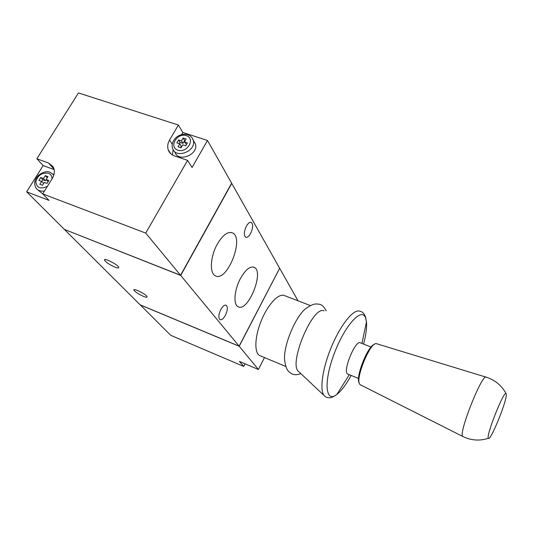 <?xml version="1.0" encoding="UTF-8"?>
<svg xmlns="http://www.w3.org/2000/svg" width="533" height="533" viewBox="0 0 533 533"><rect width="100%" height="100%" fill="white"/><g stroke="black" fill="none" stroke-linecap="round" stroke-linejoin="round"><path stroke-width="0.8" d="M220.802 309.533C218.483 314.563 218.23 317.935 220.022 319.653C221.681 320.153 223.474 318.714 225.399 315.336C227.698 310.346 227.951 306.981 226.159 305.249C224.526 304.736 222.741 306.162 220.802 309.533M246.386 226.165C243.941 231.569 243.708 235.26 245.68 237.238C247.232 237.758 248.878 236.485 250.637 233.421C253.062 228.064 253.295 224.386 251.323 222.381C249.797 221.855 248.151 223.12 246.386 226.165M264.481 357.55L258.392 369.496L239.204 346.263L279.612 268.365M245.093 363.846L243.754 366.444L239.404 361.427L258.392 369.496M140.239 304.863L170.713 335.31L243.754 366.444M140.206 304.923L239.204 346.263M310.466 305.602L284.649 295.662C279.139 292.657 268.246 303.843 261.49 320.153C254.661 336.43 254.041 352.953 259.751 355.578L260.324 355.811M298.034 300.812L279.738 268.412M180.7 275.441L231.742 183.399L279.658 268.272L239.11 346.15L180.7 275.441L64.633 229.51M64.58 229.596L140.079 304.796L239.11 346.15M240.483 278.453C234.28 289.745 233.128 304.636 238.084 306.728C247.932 312.751 264.714 271.43 254.141 267.286C250.044 266 245.493 269.718 240.483 278.453M217.244 244.247C210.295 256.506 209.422 273.282 215.319 275.794C226.971 282.816 244.854 237.838 232.415 232.848C227.718 231.282 222.661 235.086 217.244 244.247M180.6 275.181L231.462 183.485M143.27 296.295C145.895 297.341 147.161 297.481 147.061 296.721C146.662 294.502 132.817 287.554 133.903 290.112C135.195 291.977 138.32 294.036 143.27 296.295M114.888 267.113C117.6 268.166 118.892 268.252 118.752 267.379C118.253 264.788 103.275 257.159 104.528 260.137C106.02 262.336 109.478 264.661 114.888 267.113M43.44 178.515L45.238 175.637L47.937 176.63L46.138 179.514L48.843 180.52L47.044 183.419L44.339 182.406L42.533 185.297L39.835 184.285L41.641 181.393L38.949 180.387L40.755 177.509L43.44 178.515L45.538 180.734L42.853 179.734L41.747 181.506M42.707 193.892L52.141 178.722C54.752 174.211 55.026 170.147 52.954 166.523L48.43 162.951L36.864 158.754L43.133 165.576L26.65 191.82L49.036 200.381L42.707 193.892L145.709 233.088L187.589 160.346L174.651 155.982C171.406 154.83 169.261 152.744 168.208 149.74L170.833 153.777M42.773 193.959L37.523 189.621M54.159 169.607L43.133 165.576M193.306 140.446L195.424 143.923C198.896 154.697 177.855 162.951 174.931 151.992M187.589 160.346L192.053 167.482L207.51 140.479L182.879 132.497L181.66 134.589M173.145 149.606L172.452 154.976M182.879 132.497L178.388 125.035L169.574 140.052C167.695 143.357 167.242 146.588 168.208 149.74M178.388 125.035L78.458 92.942L36.864 158.754M26.65 191.82L64.4 229.417L180.554 275.268L231.628 183.192L207.51 140.479M145.709 233.088L180.554 275.268M506.35 394.573L506.03 393.521C503.612 390.902 485.576 436.68 488.415 438.266C490.247 441.844 506.77 401.502 506.35 394.573M486.016 377.124L376.418 343.665C370.149 341.84 354.685 379.829 359.882 384.38L360.515 384.873M374.353 344.438C367.977 345.437 355.245 377.471 359.175 382.654M371.068 347.036L360.428 342.859C355.564 339.128 342.113 372.074 347.723 374.033L347.969 374.133M324.104 310.839C312.611 305.036 287.573 365.618 298.986 371.854L324.151 395.566M326.229 310.859C323.971 306.515 321.479 304.283 318.761 304.17C315.829 303.903 313.917 303.237 307.115 307.714C296.181 313.93 282.01 348.122 284.862 361.574C286.421 370.648 288.373 371.301 290.991 373.38C293.583 375.072 296.874 375.152 300.865 373.62M183.172 138.04L186.13 139.006L184.438 141.911L187.409 142.884L185.717 145.802L182.746 144.823L181.053 147.748L178.095 146.762L179.788 143.85L176.836 142.871L178.535 139.972L181.48 140.939L183.172 138.04L184.665 140.492L182.986 143.384L180.047 142.418L179.308 143.69M48.143 181.646L46.138 179.514M46.231 179.614L45.538 180.734M43.646 183.505L41.641 181.393M42.853 179.734L40.755 177.509M47.23 177.769L45.238 175.637M185.171 140.659L184.665 140.492M179.788 143.85L181.3 146.282L180.547 147.574M186.457 144.53L184.438 141.911M180.047 142.418L178.535 139.972M182.986 143.384L181.48 140.939M47.41 186.323C40.575 189.468 36.71 187.976 35.811 181.84C37.723 175.264 41.914 172.406 48.383 173.258C50.842 174.271 52.047 176.17 52.001 178.941M54.073 169.194L48.43 162.951M172.272 144.296L169.574 140.052M506.03 393.521C501.633 385.459 495.084 380.029 486.389 377.237C482.618 371.934 457.521 435.248 462.917 436.527C471.192 440.538 479.687 441.117 488.415 438.266M363.593 344.098C366.018 334.937 366.977 327.522 366.457 321.865L365.551 317.841C361.787 306.801 344.644 325.483 334.071 354.025C323.331 382.527 325.596 403.521 336.849 394.473C341.406 390.902 346.17 384.56 351.14 375.432M361.94 343.452L366.457 321.865L365.591 317.262C364.286 313.551 362.3 311.525 359.642 311.185C353.506 308.76 340.354 325.043 331.14 347.623C321.852 370.168 319.254 392.415 324.877 396.252C325.923 397.312 327.542 397.798 329.74 397.705C331.033 397.904 333.398 396.832 336.849 394.473L349.308 374.686M191.973 137.674L193.259 140.259C196.744 151.079 175.557 159.4 172.625 148.387C170.094 141.705 177.869 132.184 187.796 134.736C190.581 135.715 192.4 137.554 193.259 140.259L195.424 143.923M186.337 135.622C195.798 138.573 187.263 153.384 177.869 150.179C168.475 147.095 177.036 132.497 186.337 135.622M52.927 174.044L53.813 175.057L50.222 172.359C47.097 170.893 43.193 171.859 38.529 175.25C34.432 179.574 33.626 183.885 36.124 188.196C38.03 190.641 40.834 191.554 44.545 190.934M250.983 222.261L251.323 222.381M253.328 267.006L254.141 267.286M231.269 232.475L232.415 232.848M104.861 259.564L104.528 260.137M360.355 384.793L462.917 436.527M358.582 378.483L347.723 374.033M285.875 366.491L259.751 355.578M134.163 289.659L133.903 290.112"/></g></svg>
